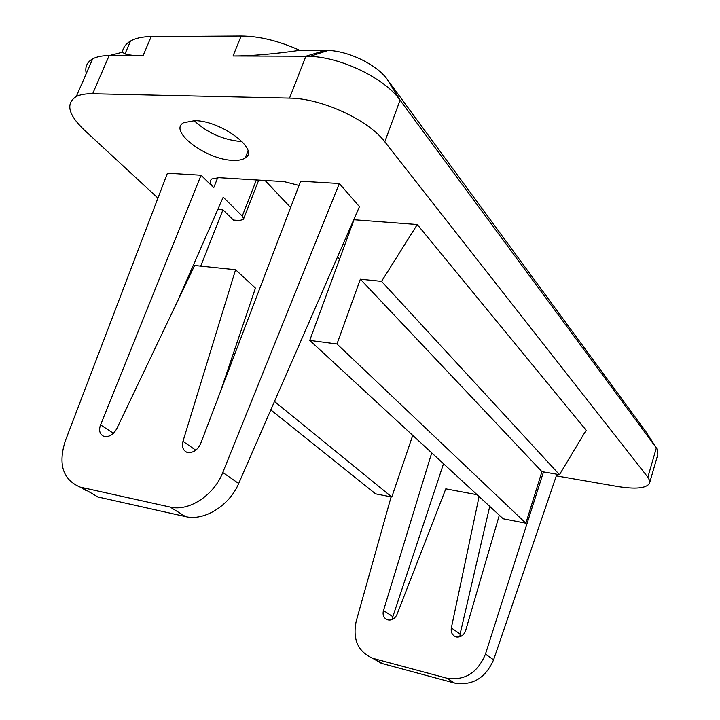 <?xml version="1.0" encoding="UTF-8"?>
<svg xmlns="http://www.w3.org/2000/svg" width="720" height="720" viewBox="0 0 720 720"><rect width="100%" height="100%" fill="white"/><g stroke="black" fill="none" stroke-linecap="round" stroke-linejoin="round"><path stroke-width="1.08" d="M392.346 619.524L392.796 616.644L383.436 610.506C382.428 614.889 383.679 617.967 387.171 619.74C391.437 620.838 394.695 619.11 396.954 614.547L445.788 488.862L477.117 494.73M391.113 496.881L356.166 621.387C352.476 639.432 358.011 651.744 372.789 658.323L446.643 678.141L454.59 683.064C472.464 685.899 485.469 678.15 493.605 659.808L485.442 654.156C477.549 672.966 464.616 680.967 446.643 678.141M485.442 654.156L543.492 471.906M489.744 506.376L460.107 634.023L451.35 627.939C450.729 632.115 452.124 635.058 455.535 636.768L456.192 636.993C460.665 637.452 463.806 635.355 465.606 630.693L499.311 515.196M451.35 627.939L479.079 496.53M431.73 452.871L383.499 610.515M417.276 224.532L586.152 430.236L559.476 474.669L381.555 281.367L417.276 224.532L354.006 219.744L309.753 340.389L336.969 343.98L525.87 523.206L503.19 518.778L309.753 340.389M176.661 303.129L223.209 197.181L242.595 216.414L243.675 219.339L239.49 220.545L233.415 220.059L222.957 209.835L217.818 209.448M86.184 490.617L80.253 487.143C62.946 479.808 57.942 464.463 65.241 441.099L167.427 173.214L201.06 175.23L213.705 187.758C209.925 183.87 209.304 180.936 211.833 178.956L219.042 177.696L284.202 181.638L299.025 185.427M195.759 450.189L182.97 441.297C181.62 446.76 182.988 450.45 187.074 452.376L187.866 452.61C193.473 452.817 197.73 449.829 200.637 443.628L300.636 181.206L339.336 183.519L359.451 206.676L238.689 483.498L222.777 472.5L339.336 183.519M349.659 229.113L350.505 229.293M194.76 120.654L183.663 122.706C167.769 130.968 206.622 159.948 232.857 160.344C238.32 160.614 242.424 159.84 245.178 158.022C260.217 150.111 221.499 120.717 194.76 120.654M556.317 475.866L617.571 486.495C635.4 489.375 646.029 488.367 649.458 483.48L649.674 480.6L647.856 477.207L384.804 141.822C368.739 120.123 321.543 98.253 289.539 98.127L92.655 93.735C85.716 93.609 80.253 94.536 76.257 96.534C65.592 103.419 68.13 114.453 83.88 129.636L157.941 198.099M86.265 73.593C84.771 67.068 86.913 62.154 92.682 58.869C96.723 56.691 102.222 55.602 109.152 55.602L143.055 55.71C134.343 55.665 128.322 55.062 125.001 53.91L122.463 52.227L122.562 51.156C123.543 46.962 126.198 43.596 130.527 41.049C135.576 38.142 142.47 36.648 151.2 36.558L241.146 36C259.254 36.108 278.811 40.896 299.817 50.346L325.404 50.355L305.892 56.223L310.113 56.34C341.955 57.474 385.146 78.75 400.077 100.143L656.343 447.948L657.513 449.856L657.828 454.545L649.8 482.301M289.539 98.127L305.892 56.223L233.037 55.989C251.325 55.953 273.582 54.072 299.817 50.346M265.05 180.477L290.61 207.513M337.473 257.049L339.525 259.218M325.404 50.355L328.185 50.427C349.128 51.138 377.118 64.953 387.171 79.308L646.272 432.225M194.094 120.636C207.135 132.687 222.552 139.626 240.354 141.462L242.046 141.498M247.356 155.709L246.159 155.547M182.97 441.297L235.584 269.739L255.438 288.099L220.617 391.212M113.445 433.323L100.521 424.836C98.631 430.524 99.729 434.349 103.806 436.32C108.936 437.355 113.229 434.862 116.694 428.832L194.598 265.509L235.584 269.739M100.593 424.854L201.06 175.23M80.253 487.143L170.127 507.06C188.802 511.758 214.002 495.378 222.777 472.5M229.518 364.842L230.391 365.553M274.473 401.454L391.806 497.016L375.579 493.848L270.801 409.887M412.731 435.357L391.806 497.016M222.957 209.835L200.718 266.139M226.341 374.256L226.899 374.706M392.85 616.653L443.52 463.743M454.59 683.064L381.312 663.309L372.582 658.251M460.107 634.023L459.918 636.759M556.875 474.219L493.605 659.808M381.555 281.367L360.36 279.207L336.969 343.98M360.36 279.207L541.926 471.636L559.476 474.669M541.926 471.636L525.87 523.206M170.127 507.06L185.562 516.609C204.075 521.316 229.509 505.593 238.689 483.498M185.562 516.609L97.848 496.962L81.711 487.512M96.399 496.593L97.848 496.962M645.615 431.199L656.343 447.948L647.856 477.207M384.804 141.822L400.077 100.143L387.171 79.308M241.146 36L233.037 55.989M143.055 55.71L151.2 36.558M92.655 93.735L109.152 55.602L122.463 52.227M242.271 216.072L256.374 179.955M213.705 187.758L217.737 177.651M382.509 663.669L374.004 658.683M76.257 96.534L92.682 58.869M328.185 50.427L310.113 56.34M125.001 53.91L130.527 41.049M381.312 663.309L372.789 658.323M243.774 218.448L258.723 180.099M247.95 151.002L245.178 158.022"/></g></svg>
